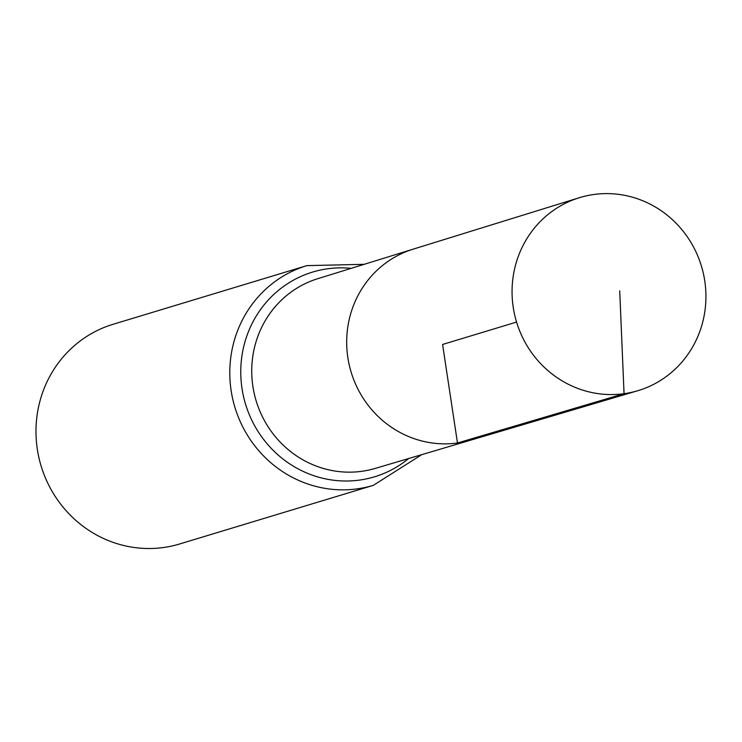 <?xml version="1.0" encoding="UTF-8"?>
<svg xmlns="http://www.w3.org/2000/svg" width="742" height="742" viewBox="0 0 742 742"><rect width="100%" height="100%" fill="white"/><g stroke="black" fill="none" stroke-linecap="round" stroke-linejoin="round"><path stroke-width="1.11" d="M637.656 390.756L470.929 440.089A99.743 95.532 -106.8 0 1 457.48 442.993A99.743 95.532 -106.8 0 1 349.297 365.203A99.743 95.532 -106.8 0 1 413.136 249.164L317.762 278.686A99.122 94.939 73.2 0 0 254.33 393.993A99.122 94.939 73.2 0 0 361.836 471.3A99.122 94.939 73.2 0 0 375.202 468.425L470.929 440.089A99.743 95.532 -106.8 0 1 457.48 442.993A99.743 95.532 -106.8 0 1 349.297 365.203A99.743 95.532 -106.8 0 1 413.136 249.164L579.224 197.743A100.829 96.581 -106.8 0 1 593.934 194.478A100.829 96.581 -106.8 0 1 703.425 273.715A100.829 96.581 -106.8 0 1 637.656 390.756A100.829 96.581 -106.8 0 1 624.059 393.696A100.829 96.581 -106.8 0 1 514.698 315.044A100.829 96.581 -106.8 0 1 579.224 197.743M364.174 264.319L306.873 265.627L113.062 324.3A114.769 109.927 73.2 0 0 38.909 457.675A114.769 109.927 73.2 0 0 163.463 547.522A114.769 109.927 73.2 0 0 179.573 543.997L373.384 485.324L421.781 454.633M516.562 322.065L442.584 344.464L457.48 442.993L624.059 393.696L619.709 290.845M306.873 265.627A114.769 109.927 73.2 0 0 232.719 399.001A114.769 109.927 73.2 0 0 357.273 488.848A114.769 109.927 73.2 0 0 373.384 485.324M351.105 268.363A106.941 102.433 73.2 0 0 240.844 376.296A106.941 102.433 73.2 0 0 359.555 480.083A106.941 102.433 73.2 0 0 408.675 458.519"/></g></svg>
